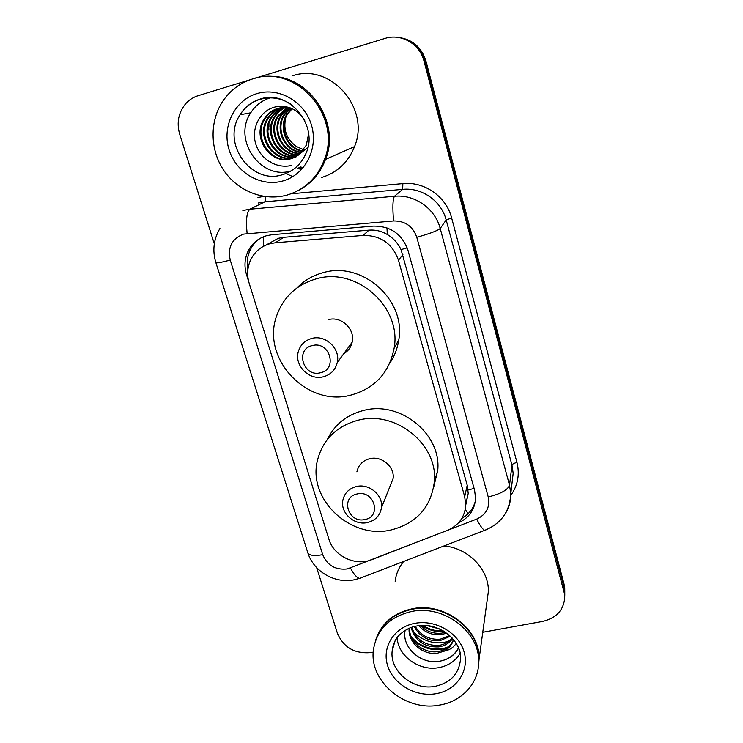 <?xml version="1.0" encoding="UTF-8"?>
<svg xmlns="http://www.w3.org/2000/svg" width="743" height="743" viewBox="0 0 743 743"><rect width="100%" height="100%" fill="white"/><g stroke="black" fill="none" stroke-linecap="round" stroke-linejoin="round"><path stroke-width="1.11" d="M465.75 503.912L468.229 493.445L467.217 485.216L401.034 249.592C397.914 243.165 393.344 238.141 387.298 234.509C381.67 231.129 375.559 229.671 368.992 230.135L283.687 237.323L278.309 238.299L265.91 245.106M275.384 242.757L269.904 243.723C260.932 246.36 254.44 251.896 250.437 260.319C247.233 267.694 246.815 275.365 249.184 283.306L328.889 539.158C333.663 556.015 355.423 566.491 371.658 559.711L447.435 530.335C458.765 525.44 464.867 517.017 465.74 505.082L464.691 496.668L398.452 260.217C392.434 243.565 380.667 235.299 363.151 235.429L275.384 242.757L283.687 237.323M458.505 522.849C469.195 517.787 474.888 509.522 475.585 498.042L474.563 490.129L408.018 250.465C402.13 234.082 390.577 225.956 373.357 226.104L272.124 234.704L266.756 235.652C258.192 238.178 251.923 243.435 247.958 251.413C244.586 258.815 244.094 266.523 246.49 274.557L248.803 282.006M247.865 269.7C246.537 262.799 247.308 256.242 250.187 250.029C252.518 245.171 255.908 241.243 260.338 238.243M302.512 168.512L298.862 167.788M255.128 78.219L384.985 38.432C401.127 33.073 419.869 43.958 424.012 61.102L564.791 594.911C564.773 608.87 557.454 617.702 542.836 621.389L482.764 632.284M214.318 243.806L179.695 134.251C176.397 122.484 178.506 112.184 186.019 103.342C189.4 99.711 193.44 97.157 198.121 95.689L249.759 79.873M373.246 652.15L370.813 652.586C354.68 653.989 343.526 647.497 337.359 633.11L316.676 567.671M397.654 37.345C411.473 39.333 420.584 47.236 424.977 61.056L564.058 587.416L564.801 595.087L564.058 587.416L424.977 61.056C420.584 47.236 411.473 39.333 397.654 37.345M303.302 167.593L300.311 166.943L303.302 167.593M268.938 127.034L268.92 124.025L268.938 127.034M475.344 501.181C473.291 508.658 468.796 514.379 461.877 518.345M299.243 167.574L302.717 168.28M398.805 37.475C412.532 39.444 421.578 47.292 425.934 61.019L564.048 584.072L564.791 591.688M292.844 176.62L285.442 173.416M272.031 163.209L270.666 161.723M263.839 98.782L264.22 98.132M287.086 195.065C264.155 201.483 238.057 191.35 223.959 170.658C209.823 150.002 209.312 120.858 223.262 100.537C230.609 90.024 240.333 82.835 252.425 78.981C295.946 63.341 342.486 116.456 324.264 159.959C317.177 177.958 304.788 189.66 287.086 195.065M291.172 170.89C260.932 180.577 232.188 139.777 250.744 112.787C255.462 105.432 261.926 100.454 270.136 97.862L270.861 97.649M295.361 157.079L296.559 156.68M280.928 107.651L278.913 108.153C273.108 109.899 268.446 113.503 264.917 118.964C252.314 137.418 271.762 165.262 291.962 158.352L293.42 157.878M282.182 107.475L281.411 107.689C275.653 109.416 271.028 112.992 267.517 118.397C255.025 136.693 274.297 164.305 294.33 157.442L294.581 157.377M290.132 107.846L278.068 108.311C272.254 110.066 267.573 113.679 264.034 119.149C251.403 137.659 270.907 165.587 291.163 158.658L298.268 155.185L307.816 147.374M282.591 107.429L282.229 107.531C276.489 109.258 271.873 112.825 268.381 118.211C255.973 136.387 274.984 163.85 294.952 157.191M285.442 106.862L284.662 107.076M284.253 107.317C279.08 109.193 274.919 112.574 271.771 117.487C260.031 134.762 276.842 161.231 296.42 156.401M283.845 107.336C278.495 109.165 274.186 112.611 270.926 117.663C259.028 135.161 276.368 161.881 296.058 156.606M285.906 107.326C281.43 109.305 277.826 112.453 275.077 116.772C263.979 133.201 278.792 158.631 297.813 155.501M285.498 107.317C280.845 109.277 277.102 112.49 274.26 116.948C263.003 133.591 278.3 159.281 297.469 155.733M287.56 107.447L278.319 116.084C267.805 131.715 280.826 156.076 299.16 154.507M287.151 107.401L277.51 116.252C266.858 132.078 280.315 156.708 298.825 154.767M289.203 107.67L281.486 115.397C271.52 130.266 282.925 153.55 300.441 153.411M288.786 107.605L280.696 115.574C270.601 130.619 282.396 154.172 300.126 153.69M290.736 108.079L284.578 114.738C275.142 128.855 285.071 151.043 301.658 152.204M290.383 107.939L283.807 114.905C274.241 129.208 284.532 151.674 301.361 152.519M292.185 108.701L287.606 114.088C278.671 127.471 287.253 148.563 302.81 150.894M291.823 108.534L286.854 114.246C277.798 127.815 286.705 149.176 302.531 151.238M303.692 149.752L296.383 146.464L303.627 149.835M291.405 165.457C276.777 169.014 260.347 159.355 255.731 143.873C250.948 128.474 259.827 110.577 275.235 106.946C287.253 104.754 296.856 108.915 304.054 119.428L304.732 120.524M308.549 134.121L306.283 145.247L298.268 155.185M296.383 146.464C286.603 139.405 283.055 129.849 285.73 117.784M265.037 76.696C305.958 71.56 341.241 120.765 325.313 159.494C319.908 173.704 310.723 184.143 297.757 190.802M265.186 76.687C306.107 71.43 341.492 120.645 325.545 159.392C320.122 173.639 310.899 184.088 297.887 190.737M292.148 75.916C330.394 62.282 370.729 108.506 354.532 146.612C348.216 162.392 337.257 172.673 321.673 177.466M320.493 372.745C303.376 377.602 294.674 349.275 312.274 345.569C329.586 340.61 338.121 369.252 320.493 372.745M323.391 376.757C309.199 380.778 293.94 365.389 298.38 351.448C300.46 344.733 304.936 340.396 311.809 338.436C325.592 334.424 340.74 348.885 337.229 362.63C335.362 369.995 330.746 374.704 323.391 376.757M351.764 343.675L351.179 343.545M350.891 395.1C306.432 407.47 260.096 357.615 277.074 314.67C284.012 296.401 297.089 284.458 316.277 278.839C356.594 266.616 401.842 307.147 394.152 348.077C389.304 372.735 374.89 388.413 350.891 395.1M296.819 288.061C304.036 280.575 312.775 275.449 323.038 272.69C362.305 260.747 406.272 300.163 398.75 340.062C397.468 348.56 394.468 356.296 389.741 363.281M343.74 353.724C348.151 351.105 350.947 347.287 352.126 342.254C355.46 329.344 341.334 315.831 328.425 319.629M364.915 519.524C348.151 523.704 339.96 497.058 357.179 493.965C374.128 489.693 382.153 516.636 364.915 519.524M367.46 522.552C354.43 525.738 340.22 513.004 342.829 500.429C344.399 493.129 348.969 488.485 356.556 486.498C369.28 483.284 383.416 495.395 381.447 507.775C380.1 515.577 375.429 520.509 367.46 522.552M390.047 486.219L393.084 478.613C394.951 466.938 381.744 455.589 369.819 458.663C362.695 460.567 358.395 464.96 356.9 471.851M391.05 529.963C350.455 539.808 307.212 498.971 317.558 459.945C323.029 439.327 336.625 426.064 358.349 420.157C395.87 410.145 438.259 444.685 434.349 481.733C431.042 507.311 416.609 523.388 391.05 529.963M327.319 439.503C334.582 424.476 346.749 414.77 363.801 410.396C400.347 400.579 441.583 434.2 437.748 470.375L433.708 487.148M375.958 639.286C381.605 623.108 393.669 612.947 412.161 608.805C444.221 601.719 480.35 628.987 479.077 659.125L478.464 666.118M444.277 631.476L443.682 631.466M425.813 627.984L420.436 625.55M395.146 581.24C396.084 573.893 398.917 567.299 403.653 561.448M375.521 640.707C380.955 624.036 393.121 613.569 412.031 609.297C444.119 602.211 480.275 629.497 479.003 659.663L478.436 666.387M439.373 705.116C405.334 711.896 368.639 681.145 373.469 649.596C376.877 629.47 389.536 616.774 411.427 611.526C443.636 604.421 479.95 631.819 478.678 662.078C478.854 683.272 461.719 701.643 439.373 705.116M460.056 653.431C455.422 661.056 448.373 665.784 438.909 667.623C419.489 671.542 397.886 656.069 397.171 637.661M411.724 627.306C416.331 639.955 425.433 645.973 439.02 645.351C444.49 644.553 448.874 642.11 452.153 638.014M411.055 627.538C415.216 640.995 424.429 647.45 438.695 646.912C444.723 646.011 449.357 643.215 452.598 638.516M415.198 626.33C420.947 635.692 429.315 639.983 440.302 639.184L449.636 635.506M414.204 626.572C419.758 636.77 428.349 641.478 439.986 640.717L450.388 636.203M420.38 625.56C426.38 631.466 433.438 634.002 441.565 633.157L445.456 632.237M418.848 625.708C424.875 632.507 432.342 635.488 441.249 634.652L446.719 633.129M409.504 628.141C409.04 642.045 424.104 653.729 437.711 651.639C445.605 650.301 450.862 646.271 453.481 639.556M409.152 628.29C407.675 642.639 423.204 655.456 437.376 653.227L444.11 651.193C449.487 650.116 453.509 647.515 456.165 643.382M427.132 625.643L439.512 628.94M453.555 639.649C452.05 644.664 448.902 648.518 444.11 651.193M405.149 630.361C401.517 647.218 420.454 664.103 438.212 661.446C447.184 660.221 453.815 656.078 458.087 649.029M444.017 545.947C468.276 548 489.033 569.435 488.374 591.474L487.009 601.384M421.773 625.476C428.767 630.324 436.234 632.302 444.165 631.411M412.17 638.646C422.479 648.89 434.191 651.964 447.295 647.868M422.943 625.448C429.296 629.553 436.03 631.336 443.153 630.798M412.792 630.519C420.844 641.385 438.537 646.122 450.007 640.373M411.083 636.342C419.228 647.506 437.348 652.382 449.032 646.429M408.641 609.594L408.223 610.161M439.531 661.261C448.261 659.626 454.567 655.187 458.45 647.961M248.246 267.201L247.484 267.378M407.173 247.856L401.034 249.592M387.298 234.509L386.973 227.878M474.09 488.42L468.109 490.009M263.719 246.156L263.338 236.813M468.109 513.71L465.267 509.475M368.992 230.135L363.151 235.429M402.901 254.645L398.452 260.217M467.217 485.216L464.691 496.668M247.66 273.74L246.49 274.557M243.574 234.11C231.946 238.679 227.497 247.345 230.237 260.087L322.703 554.677C327.273 565.404 335.446 570.169 347.241 568.962L476.727 519.078C486.359 514.537 490.194 507.163 488.235 496.956L416.777 237.268C412.867 226.281 405.13 220.847 393.576 220.959L243.574 234.11M219.928 228.482C213.612 239.218 212.257 250.595 215.869 262.623C216.705 263.236 221.498 262.39 230.237 260.087M362.017 577.441L359.454 578.425C356.686 577.608 353.687 574.144 350.455 568.033M257.951 197.536L263.607 196.366M290.959 193.821L402.855 183.605C424.439 181.264 446.339 196.709 451.633 217.959L516.961 462.462C519.886 474.471 517.834 485.448 510.794 495.395M424.012 61.102L425.934 61.019M564.076 590.806L564.048 584.072M242.868 210.483L249.871 209.21L394.449 196.273L402.678 189.354L264.861 201.808L258.165 203.034M393.576 220.959C392.434 207.399 392.731 199.17 394.449 196.273C414.659 194.127 435.194 208.597 440.209 228.482L446.181 219.984C441.426 201.047 421.922 187.282 402.678 189.354L402.855 183.605M247.122 233.478C245.747 220.253 246.667 212.164 249.871 209.21L264.861 201.808C265.53 201.223 265.743 199.495 265.511 196.635M416.777 237.268C429.779 233.673 437.59 230.739 440.209 228.482L509.531 485.207L511.973 465.155L446.181 219.984L451.633 217.959M488.235 496.956C500.661 493.9 507.757 489.981 509.531 485.207L510.785 493.705C510.933 500.847 509.141 507.441 505.416 513.487M512.029 483.052L513.172 473.291L511.973 465.155C512.391 464.078 514.054 463.177 516.961 462.462M486.414 529.666L484.668 530.335C482.541 529.211 479.894 525.459 476.727 519.078M512.011 483.219L510.785 493.705C509.865 511.453 501.163 523.657 484.668 530.335L359.454 578.425L353.315 579.995C334.387 583.506 313.639 571.488 307.825 552.792C309.32 555.569 314.28 556.201 322.703 554.677M302.615 168.401L299.058 167.686M270.424 142.377L268.483 136.433M303.209 167.704L300.135 167.054M268.92 130.136L268.65 125.056M250.744 112.787L240.073 114.766C244.735 107.206 251.264 102.023 259.678 99.228C288.702 88.454 319.193 125.864 305.912 153.504C301.166 164.277 293.374 171.336 282.535 174.67C251.236 185.267 220.82 142.888 240.073 114.766C244.921 107.159 251.589 102.014 260.059 99.33C271.474 96.191 282.229 98.15 292.315 105.209M282.869 180.958C260.997 187.301 236.005 172.775 229.048 149.668C221.758 126.663 234.519 100.259 256.799 93.655C278.978 86.699 304.918 101.772 311.568 125.483C318.552 149.102 304.844 174.967 282.869 180.958M301.695 169.423L297.525 168.494M394.839 641.543L392.183 650.84C393.344 644.45 394.914 640.169 396.892 638.005C396.353 637.782 405.204 627.742 416.321 626.098C439.169 621.083 462.378 641.766 460.539 658.939C459.146 673.66 450.685 682.798 435.147 686.337C413.247 690.795 389.462 671.198 392.183 650.84C392.759 645.323 394.839 640.392 398.424 636.045M435.974 693.721C415.671 697.305 393.186 684.21 387.586 665.552C381.679 646.958 394.31 627.046 414.956 623.331C435.509 619.337 458.765 632.869 464.096 651.936C469.734 670.948 456.341 690.414 435.974 693.721M468.229 493.445L465.74 505.082M250.187 250.029L247.958 251.413M564.791 594.911L564.754 588.14M215.869 262.623L307.825 552.792M264.034 119.149L264.917 118.964M267.517 118.397L268.381 118.211M270.926 117.663L271.771 117.487M274.26 116.948L275.077 116.772M277.51 116.252L278.319 116.084M280.696 115.574L281.486 115.397M283.807 114.905L284.578 114.738M286.854 114.246L287.606 114.088M324.264 159.959L325.313 159.494M325.545 159.392L354.532 146.612M394.152 348.077L398.75 340.062M337.229 362.63L352.126 342.254M434.349 481.733L437.748 470.375M381.447 507.775L393.084 478.613M478.678 662.078L479.003 659.663M479.077 659.125L488.374 591.474"/></g></svg>
